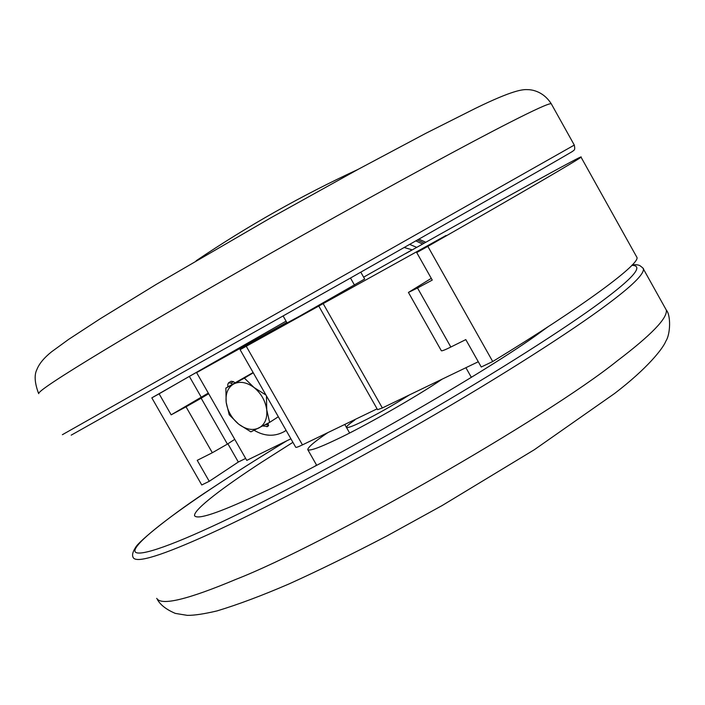 <?xml version="1.0" encoding="UTF-8"?>
<svg xmlns="http://www.w3.org/2000/svg" width="705" height="705" viewBox="0 0 705 705"><rect width="100%" height="100%" fill="white"/><g stroke="black" fill="none" stroke-linecap="round" stroke-linejoin="round"><path stroke-width="1.06" d="M354.826 420.03C349.38 423.793 346.578 426.243 346.428 427.371C347.309 428.182 352.13 426.49 360.872 422.286C376.364 414.725 392.57 405.587 409.482 394.888M327.878 432.606C315.02 441.26 308.305 446.917 307.732 449.579C309.336 451.226 318.634 448.001 335.633 439.894C361.533 427.953 418.224 395.761 442.141 379.158M292.91 442.326L261.529 462.295C224.763 486.238 193.373 509.574 194.562 515.743C197.488 519.911 217.968 513.143 255.986 495.456C323.295 465.582 489.455 370.292 540.964 331.87L548.243 326.618M472.993 376.32L471.266 377.201M316.58 465.115L314.923 466.164M422.595 244.062L415.924 240.916M265.961 395.047L254.056 387.53C261.176 393.434 265.397 400.845 266.728 409.755C267.451 418.532 264.824 424.613 258.867 428.014C252.566 430.773 245.833 429.486 238.66 424.146C231.707 418.321 227.548 411.041 226.182 402.299C225.353 393.628 227.865 387.512 233.707 383.952L225.864 388.076L226.182 402.299L229.204 414.76L238.66 424.146L250.865 431.857L269.636 422.383L266.728 409.755L266.455 395.928M254.056 387.53C246.724 382.189 239.938 380.991 233.707 383.952L244.388 378.118L254.056 387.53M265.662 424.498L268.614 425.071M234.827 382.692L233.47 381.634L231.117 381.264L228.614 382.762L227.786 384.392L227.812 386.913M232.333 384.199L230.976 383.132L228.614 382.762M262.833 425.979L267.847 426.481L268.279 423.115M254.179 430.314C264.595 436.448 274.668 436.844 284.388 431.513L286.054 430.297M225.864 388.076L253.121 372.54M253.262 372.778L244.388 378.118M278.334 416.752L269.636 422.383M283.19 316.096L287.076 322.934L300.374 315.743L364.679 279.03L360.801 272.174M404.273 247.525L412.152 249.826L405.824 253.492C497.853 201.7 585.802 153.108 581.008 157.109C582.956 156.995 519.744 193.946 427.847 246.371L416.726 252.549L432.253 280.088L417.519 287.993L450.83 347.036C445.049 349.909 441.885 351.143 441.348 350.746L408.433 292.443L417.519 287.993M409.737 244.432L416.734 247.358M363.621 277.162L412.152 249.826M431.275 278.36L408.433 292.443M186.032 406.82L201.163 398.21L227.407 444.097L212.328 452.742L186.032 406.82L171.156 414.84L208.301 393.082M286.856 322.555L240.097 349.68L446.071 235.452L416.726 252.549M246.292 346.331L302.445 444.881C298.374 446.847 296.135 447.649 295.739 447.278L240.097 349.68M323.234 303.74L382.339 407.966L377.554 409.667L318.819 306.12M245.657 458.435L238.325 462.031L227.891 443.789M238.325 462.031L209.244 481.312L197.233 460.347L212.328 452.742M201.119 396.968L189.337 376.373L211.509 364.027L196.607 372.619L234.756 439.365L227.407 444.097M234.756 439.365L246.776 460.391L290.901 438.801M208.671 393.725L201.163 398.21M189.337 376.373L159.101 393.804L171.156 414.84M450.83 347.036L465.802 339.607L481.251 367.014L492.716 361.524L427.847 246.371M382.339 407.966L478.281 361.744M302.445 444.881L377.096 408.847M196.607 372.619L286.776 322.414M209.244 481.312L201.753 484.961L151.822 397.858L286.063 321.154M151.822 397.858L159.101 393.804M636.315 256.285L636.756 257.078C641.973 262.833 582.868 306.693 492.716 361.524M38.731 393.654C37.673 391.742 59.608 377.21 104.543 350.041C147.001 324.344 222.436 280.379 303.185 234.915C393.461 184.031 472.685 141.264 509.468 122.6C534.892 109.627 548.807 103.327 551.222 103.697L574.293 145.08C575.007 148.35 574.804 150.121 573.703 150.376C571.852 151.769 580.215 147.16 537.043 171.95M62.384 434.703L574.293 145.08M71.205 435.152L350.27 278.14L537.016 171.967M156.704 598.351C161.163 606 187.627 599.647 236.096 579.29C323.022 545.45 545.873 418.312 617.272 360.845C651.367 334.954 667.714 318.017 666.296 310.041L665.643 308.869M286.662 440.881C258.471 458.065 233.593 473.822 212.02 488.16C172.919 513.46 138.347 541.475 135.492 547.591C132.628 551.971 131.888 555.328 133.263 557.681C136.629 563.436 162.203 555.461 209.967 533.764C257.228 512.332 338.338 470.376 421.079 422.603C503.846 374.831 572.839 330.187 606.397 305.089C631.61 286.362 643.956 274.342 643.427 269.037L642.934 268.156M286.768 440.828C257.986 458.382 233.143 474.121 212.249 488.036C173.959 513.452 139.916 538.876 135.351 548.984C130.795 559.065 161.075 549.988 210.566 527.146C257.025 505.899 336.602 464.595 417.836 417.73C499.087 370.865 566.987 327.138 600.184 302.542C633.645 277.823 644.194 265.433 631.812 265.371M424.19 243.172L417.51 240.017M233.47 381.634L230.976 383.132M268.517 425.573L266.746 426.719M354.483 285.084L350.482 278.026M38.537 393.328C34.668 382.947 34.122 375.007 36.898 369.517C39.189 363.709 44.062 357.814 51.544 351.821L68.746 339.308L100.198 318.766L156.157 284.441L270.808 217.819L358.554 169.121L425.758 133.351L475.073 108.544C513.17 89.905 522.846 89.376 527.455 89.641C529.763 89.597 542.401 90.028 551.222 103.697M316.66 465.256L307.732 449.579M465.908 367.71L471.337 377.342M157.471 599.682C160.52 605.049 166.477 609.622 175.325 613.403L187.292 615.359C194.254 615.439 204.168 613.949 217.043 610.909C238.105 604.546 262.154 595.531 289.191 583.863C318.572 570.574 351.196 554.571 387.071 535.87L442.211 505.503L534.267 449.764L614.584 393.496C647.807 368.098 663.149 348.235 665.89 341.07C670.561 333.994 670.922 315.109 666.296 310.041L643.427 269.037C643.938 268.905 642.766 267.768 639.893 265.635C638.051 264.736 635.487 264.507 632.209 264.948M425.802 242.264L418.981 239.18M284.388 431.513L286.098 430.385M349.618 432.985L344.771 424.454M196.166 260.753C247.719 225.935 301.669 195.496 358.017 169.42M636.756 257.078L581.008 157.109"/></g></svg>
